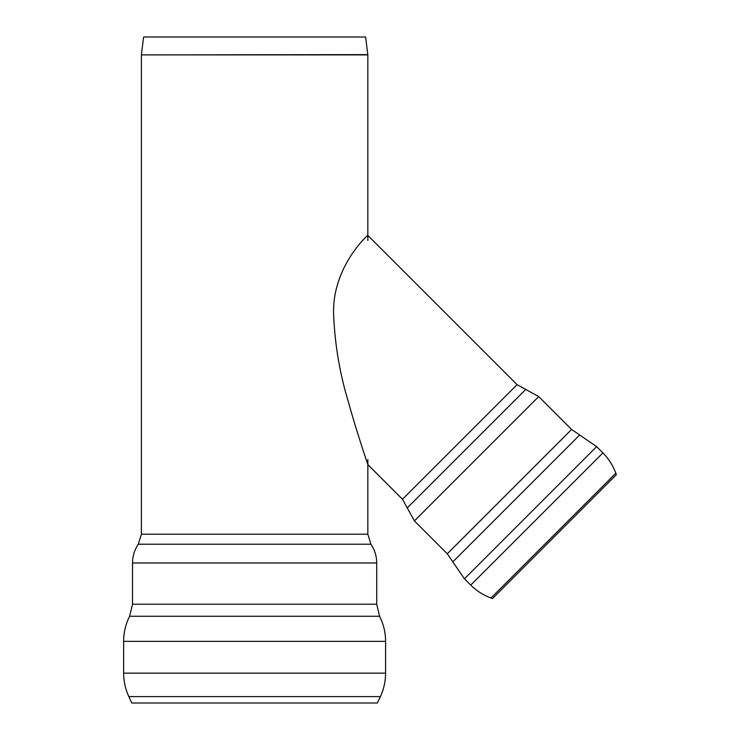<?xml version="1.0" encoding="UTF-8"?>
<svg xmlns="http://www.w3.org/2000/svg" width="740" height="740" viewBox="0 0 740 740"><rect width="100%" height="100%" fill="white"/><g stroke="black" fill="none" stroke-linecap="round" stroke-linejoin="round"><path stroke-width="1.11" d="M141.414 54.621L143.615 37L365.615 37L367.817 54.621L141.396 54.899L367.836 54.899L367.836 240.454M367.836 459.586L367.836 534.206L141.396 534.206L141.396 54.899M380.397 696.599L128.834 696.599L131.822 703L377.409 703L380.397 696.599C383.838 689.153 385.568 681.337 385.596 673.141L123.636 673.141L123.636 641.358L385.596 641.358C385.568 632.524 383.561 624.153 379.592 616.254L376.716 604.21L132.516 604.21L132.516 562.983C132.562 556.138 134.486 549.885 138.306 544.215L141.396 534.206M615.819 473.184L616.365 474.701L492.516 598.558L490.99 598.003L615.819 473.184C612.988 465.488 608.687 458.735 602.906 452.917L470.733 585.09L464.443 578.8L596.616 446.627L602.906 452.917M414.4 520.914L538.72 396.585L571.595 429.459L447.275 553.788L414.4 520.914L407.24 507.918L525.733 389.434L517.066 384.661L402.477 499.26L407.24 507.918M333.685 315.878C334.98 345.404 339.928 374.236 348.522 402.357C356.014 429.792 367.327 463.055 367.836 464.618C367.327 463.055 356.014 429.792 348.522 402.357C339.928 374.236 334.98 345.404 333.685 315.878C331.067 267.196 369.399 233.248 367.836 235.422C369.399 233.248 331.067 267.196 333.685 315.878M402.477 499.26L367.836 464.618L366.559 460.798M379.592 616.254L129.63 616.254L132.516 604.21M376.716 604.21L376.716 562.983L132.516 562.983M376.716 562.983C376.669 556.138 374.736 549.885 370.925 544.215L138.306 544.215M571.595 429.459L579.679 434.99L452.806 561.864L464.443 578.8M370.925 544.215L367.836 534.206M128.834 696.599C125.384 689.153 123.654 681.337 123.636 673.141M385.596 641.358L385.596 673.141M123.636 641.358C123.663 632.524 125.661 624.153 129.63 616.254M538.72 396.585L525.733 389.434M447.275 553.788L452.806 561.864M579.679 434.99L596.616 446.627M470.733 585.09C476.541 590.871 483.294 595.182 490.99 598.003M517.066 384.661L367.836 235.422"/></g></svg>
